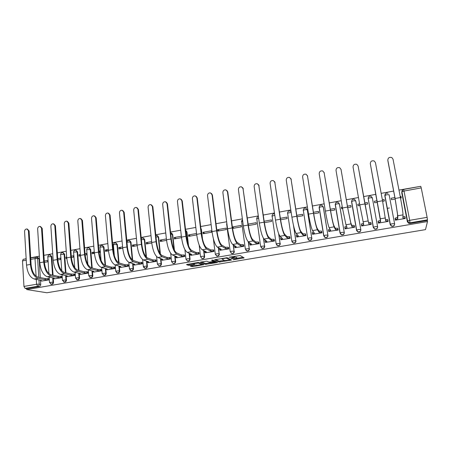 <?xml version="1.0" encoding="UTF-8"?>
<svg xmlns="http://www.w3.org/2000/svg" width="450" height="450" viewBox="0 0 450 450"><rect width="100%" height="100%" fill="white"/><g stroke="black" fill="none" stroke-linecap="round" stroke-linejoin="round"><path stroke-width="0.67" d="M233.021 259.779L244.125 257.873L240.176 255.527L229.14 257.22L234.804 257.299L230.873 258.615L236.919 258.491L233.021 259.779M53.055 275.248L51.806 256.613L50.338 255.054M65.953 272.869L64.62 254.273L63.191 252.72M79.003 270.456L77.586 251.904L76.202 250.363M92.199 267.992L90.703 249.508L89.364 247.984M105.542 265.483L103.967 247.089L102.668 245.571M119.047 262.918L117.394 244.637L116.117 243.124M132.694 260.218L130.972 242.156L129.735 240.649M146.486 257.299L144.72 239.648L143.516 238.151M160.408 254.07L158.625 237.111L157.466 235.626M174.442 250.369L172.699 234.54L171.585 233.072M188.55 245.857L186.947 231.941L185.889 230.496M202.584 239.468L201.364 229.309L200.874 228.257M291.066 211.674L290.391 211.292M190.851 265.826L190.26 266.091L192.842 266.625L203.782 264.634L198.866 262.502L197.685 262.53L186.491 264.589L188.286 265.303L189.456 265.269L194.546 264.341L193.663 263.644L198.467 263.087L201.735 264.718L197.004 265.275L195.3 265.078L190.851 265.826M26.713 289.564L427.5 221.546L425.481 229.629L46.896 292.759L26.713 289.564L26.657 288.658L25.082 288.411L23.957 286.419L22.506 260.887L23.226 259.324M219.116 262.063L231.48 260.077L227.233 257.709L214.566 259.757L219.116 262.063L218.998 261.135L224.257 260.415M216.838 261.979L216.917 262.592L205.324 264.375L200.441 262.232M213.486 260.381L213.587 261.332L209.936 262.024L208.772 262.052L206.826 261.157L200.441 262.142M213.593 261.242L211.607 260.297M216.917 262.592L217.558 262.327L212.884 260.083L211.612 260.235M36.647 257.119L37.862 257.423L39.133 258.924L40.303 277.588M40.511 280.845L40.731 284.428L39.212 284.153C39.178 285.278 38.672 285.981 37.688 286.262L25.082 288.411M420.452 186.362L398.981 190.086M393.643 191.07L381.167 193.359M375.947 194.321L363.611 196.588M358.464 197.533L346.32 199.766M341.207 200.706L329.265 202.899M324.18 203.833L312.435 205.993M307.384 206.921L295.83 209.042M290.807 209.964L279.444 212.057M274.449 212.974L263.278 215.027M258.311 215.938L247.32 217.958M242.381 218.863L231.564 220.854M226.659 221.754L216.017 223.712M211.134 224.606L200.666 226.53M195.812 227.424L185.513 229.314M180.686 230.203L170.55 232.065M165.752 232.948L155.773 234.782M151.003 235.659L141.182 237.465M136.434 238.337L126.771 240.109M122.051 240.981L112.539 242.724M107.843 243.591L98.477 245.312M93.814 246.167L84.589 247.86M79.948 248.715L70.869 250.386M66.257 251.229L57.319 252.877M52.723 253.716L43.926 255.336M39.358 256.174L30.69 257.766M26.151 258.604L24.947 259.009M427.5 221.546L427.292 220.5L409.984 223.447L408.679 223.307L407.363 221.749L401.754 192.729L402.761 189.838M427.129 217.339L421.228 187.903L404.01 191.059L409.691 220.326L427.129 217.339L427.449 219.859L410.051 222.823L408.741 222.683L407.424 221.119L401.906 191.779L407.554 220.967L407.363 221.749M427.292 220.5L427.449 219.859M420.756 186.306L421.228 187.903M394.881 197.55L391.202 198.214L391.489 199.738L395.168 199.074M395.139 218.627L395.353 220.185L405.248 218.481L405.191 218.171M378.163 221.563L378.382 223.11L388.147 221.428L387.861 219.915M382.652 201.336L384.345 201.026L384.058 199.507L384.182 201.054M377.128 200.768L374.389 201.263L374.664 202.776L377.409 202.281M361.524 224.443L361.637 225.996L371.272 224.336L370.941 222.812M365.034 204.514L367.611 204.047L367.341 202.539L364.764 203.006M359.601 203.94L357.789 204.266L358.183 205.751M357.789 204.266L358.059 205.774L359.871 205.447M345.049 228.521L345.105 228.847L354.617 227.205L354.279 225.697M347.687 207.647L351.096 207.028L350.837 205.526L347.428 206.145M342.298 207.073L341.409 207.236L341.972 208.676M341.409 207.236L341.668 208.732L342.557 208.575M344.936 227.312L345.009 227.711M328.748 231.418L338.175 230.04L337.838 228.538M330.57 210.735L334.794 209.976L334.541 208.479L330.322 209.244M336.803 213.615L336.926 213.896M312.643 234.236L321.947 232.836L321.609 231.345M313.689 213.784L318.701 212.878L318.459 211.393L313.447 212.304M296.747 236.998L305.927 235.597L305.584 234.118M297.028 216.793L302.811 215.747L302.58 214.273L296.803 215.319M281.048 239.721L290.109 238.326L289.761 236.857M280.592 219.763L287.123 218.582L286.903 217.114L280.373 218.295M265.545 242.404L274.489 241.014L274.14 239.558M264.369 222.688L271.631 221.377L271.418 219.915L264.161 221.231M250.239 245.047L259.065 243.675L258.716 242.224M248.361 225.579L256.331 224.139L256.129 222.688L248.164 224.128M248.282 225.011L248.861 225.489M235.119 247.663L243.838 246.302L243.484 244.862M232.403 226.986L232.594 228.426L241.222 226.868L241.031 225.422L232.403 226.986L234.006 228.172M220.185 250.239L228.797 248.895L228.442 247.461M217.592 229.669L217.772 231.103L226.299 229.562L226.114 228.122L217.592 229.669L219.33 230.822M205.436 252.787L213.941 251.454L213.587 250.031M202.961 232.318L203.136 233.747L211.556 232.222L211.382 230.794L202.961 232.318L204.834 233.438M190.868 255.302L199.266 253.98L198.911 252.568M196.532 233.482L188.511 234.934L190.513 236.025M188.511 234.934L188.679 236.357L196.706 234.906M176.473 257.782L184.77 256.483L184.416 255.077M181.367 236.233L174.234 237.521L176.361 238.579M174.234 237.521L174.392 238.939L181.53 237.645M162.253 260.241L170.449 258.947L170.089 257.558M166.393 238.944L160.127 240.081L162.371 241.104M160.127 240.081L160.279 241.487L166.551 240.351M148.208 262.665L156.302 261.388L155.942 260.004M151.611 241.622L146.188 242.606L148.551 243.602M146.188 242.606L146.329 244.001L151.757 243.023M134.325 265.056L142.324 263.796L141.964 262.423M137.014 244.266L132.418 245.098L134.893 246.066M132.418 245.098L132.547 246.493L137.154 245.661M120.606 267.424L128.509 266.175L128.149 264.808M122.597 246.881L118.806 247.567L121.393 248.507M118.806 247.567L118.929 248.951L122.726 248.265M107.049 269.764L114.862 268.532L114.497 267.171M113.181 249.986L113.057 248.608M108.354 249.458L105.351 250.003L108.051 250.914M105.351 250.003L105.469 251.381L108.478 250.836M93.651 272.076L101.374 270.855L101.002 269.505M99.084 252.534L99.821 252.399L99.703 251.027L98.966 251.162M94.292 252.006L92.053 252.411L94.388 253.148M92.053 252.411L92.166 253.783L94.41 253.378M80.409 274.359L88.037 273.15L87.671 271.811M85.157 255.049L86.586 254.79L86.473 253.423L85.05 253.682M80.398 254.526L78.913 254.796L80.454 255.246M78.913 254.796L79.014 256.157L80.511 255.887M67.32 276.615L74.863 275.423L74.492 274.089M71.404 257.529L73.496 257.153L73.395 255.791L71.297 256.174M66.673 257.012L65.919 257.147L66.701 257.361M65.919 257.147L66.015 258.502L66.774 258.368M54.383 278.848L61.836 277.667L61.464 276.345M57.808 259.988L60.559 259.487L60.469 258.137L57.712 258.632M53.072 259.476L53.212 260.814M41.591 281.053L48.96 279.889L48.87 278.522L48.589 278.572M44.381 262.412L47.773 261.799L47.683 260.449L44.291 261.062M53.286 278.612L53.527 282.24L53.004 282.139C52.926 283.483 52.284 284.192 51.086 284.265L50.681 284.169M66.156 275.653L66.398 276.412L67.601 276.677M66.206 276.345L66.471 280.029L65.964 279.923C65.886 281.278 65.239 281.993 64.018 282.066L63.551 281.936M79.222 273.336L79.56 277.791L79.071 277.684C78.998 279.051 78.339 279.765 77.102 279.832L76.562 279.669M92.441 270.984L92.807 275.524L92.334 275.411C92.261 276.795 91.597 277.515 90.337 277.577L89.713 277.358M105.812 268.594L106.206 273.234L105.756 273.116C105.688 274.511 105.013 275.237 103.731 275.293L102.999 275.006M119.34 266.169L119.767 270.917L119.334 270.793C119.267 272.205 118.581 272.936 117.281 272.981L117.714 273.099C119.019 273.054 119.7 272.323 119.767 270.917M133.026 263.706L133.493 268.571L133.076 268.447C133.009 269.871 132.317 270.602 130.989 270.647L129.994 270.124M146.874 261.197L147.375 266.197L146.981 266.068C146.919 267.508 146.211 268.245 144.861 268.279L143.719 267.564M160.886 258.643L161.432 263.796L161.055 263.661C160.993 265.118 160.279 265.86 158.901 265.882L159.278 266.012C160.656 265.989 161.37 265.252 161.432 263.796M175.067 256.039L175.652 261.36L175.297 261.225C175.241 262.699 174.516 263.447 173.109 263.458L173.469 263.593C174.87 263.582 175.596 262.839 175.652 261.36M189.416 253.378L190.052 258.902L189.72 258.756C189.664 260.252 188.921 261 187.493 261.006L187.824 261.146C189.259 261.141 189.996 260.392 190.052 258.902M203.934 250.65L204.626 256.41L204.317 256.258C204.261 257.777 203.507 258.525 202.044 258.519L202.359 258.666C203.822 258.671 204.576 257.923 204.626 256.41M218.621 247.849L219.094 253.732C219.043 255.268 218.273 256.022 216.782 255.999L217.074 256.151C218.565 256.174 219.33 255.42 219.381 253.884M233.482 244.952L234.051 251.173C234.006 252.731 233.218 253.491 231.699 253.451L231.969 253.609C233.488 253.648 234.27 252.889 234.321 251.331M248.518 241.937L249.199 248.586C249.154 250.161 248.355 250.926 246.797 250.875L245.34 249.053L249.199 248.586L248.271 241.763M263.7 238.674L264.538 245.959C264.493 247.562 263.678 248.327 262.086 248.259L260.646 246.437L264.538 245.959L263.458 238.32M278.927 234.36L280.074 243.304C280.029 244.929 279.191 245.7 277.566 245.61L276.142 243.793L280.074 243.304L278.657 233.674M293.867 227.008L295.808 240.609C295.762 242.269 294.907 243.039 293.243 242.927L291.836 241.116L295.808 240.609L293.484 225.422M308.132 239.619L309.262 240.39L307.727 238.404L303.3 210.229C303.48 208.519 304.374 207.844 305.978 208.192L307.423 209.947L311.743 237.887C311.698 239.574 310.821 240.345 309.111 240.21L307.727 238.404L309.42 237.898L311.743 237.887L307.271 209.717L304.965 209.661L303.216 210.454M324.079 236.689L325.305 237.639L323.826 235.654L319.207 207.332C319.399 205.583 320.316 204.902 321.952 205.29L323.348 207.039L327.881 235.125C327.836 236.846 326.936 237.617 325.187 237.454L323.826 235.654L325.586 235.131L327.881 235.125L323.224 206.803L320.934 206.741L319.112 207.551L323.713 235.778M340.245 233.685L341.561 234.855L340.132 232.875L335.323 204.396C335.52 202.607 336.459 201.926 338.136 202.348L339.48 204.097L344.233 232.329C344.188 234.079 343.266 234.861 341.466 234.658L340.132 232.875L341.955 232.329L344.233 232.329L339.384 203.85L337.118 203.782L335.222 204.609L340.014 233.01M356.642 230.614L358.02 232.031L356.647 230.051L351.641 201.426C351.855 199.592 352.817 198.906 354.532 199.373L355.821 201.111L360.799 229.494C360.748 231.283 359.798 232.059 357.952 231.829L356.647 230.051L358.549 229.489L360.799 229.494L355.748 200.863L353.509 200.784L351.534 201.634L356.529 230.203M394.622 224.173C394.402 225.906 393.384 226.597 391.573 226.254L390.218 224.679L384.823 195.817L385.712 193.489M387.197 208.361L389.43 207.962M400.522 198.107L401.293 197.966L401.001 196.442L400.95 198.028M401.001 196.442L400.23 196.583M384.058 199.507L382.365 199.817M51.362 284.321L51.609 284.366C52.807 284.287 53.449 283.579 53.527 282.24M64.254 282.111L64.53 282.167C65.745 282.094 66.392 281.379 66.471 280.029M77.288 279.872L77.597 279.939C78.829 279.872 79.487 279.157 79.56 277.791M90.472 277.605L90.81 277.684C92.07 277.627 92.734 276.907 92.807 275.524M103.804 275.31L104.186 275.406C105.463 275.355 106.138 274.629 106.206 273.234M130.956 270.641L131.406 270.765C132.733 270.726 133.425 269.994 133.493 268.571M144.782 268.262L145.26 268.403C146.61 268.374 147.313 267.637 147.375 266.197M158.766 265.854L159.278 266.012M172.912 263.407L173.469 263.593M187.222 260.921L187.824 261.146M201.69 258.396L202.359 258.666M216.321 255.825L217.074 256.151M231.109 253.192L231.969 253.609M246.054 250.487L247.044 251.032C248.597 251.089 249.396 250.324 249.446 248.749M261.174 247.686L262.311 248.422C263.897 248.496 264.713 247.731 264.757 246.127M276.474 244.783L277.762 245.784C279.388 245.874 280.226 245.104 280.271 243.478M291.999 241.785L293.411 243.107C295.076 243.219 295.931 242.449 295.976 240.795M309.262 240.39C310.967 240.531 311.839 239.754 311.884 238.072M325.305 237.639C327.054 237.808 327.954 237.032 327.999 235.316M319.219 207.411L319.247 207.787M341.561 234.855C343.356 235.052 344.278 234.276 344.323 232.526M358.02 232.031C359.865 232.262 360.81 231.486 360.861 229.703M377.584 226.626L375.356 226.609L373.258 227.362L368.173 198.416C368.398 196.532 369.388 195.846 371.149 196.363L372.33 197.831L377.584 226.626C377.527 228.454 376.549 229.23 374.653 228.954L373.258 227.362L374.687 229.162C376.582 229.438 377.561 228.662 377.618 226.834M384.986 194.602L384.823 195.817M26.657 288.658L39.218 286.526C40.196 286.245 40.703 285.548 40.731 284.428M401.901 191.542L401.754 192.729M378.338 222.851L378.242 221.074L380.402 220.438L380.649 221.777L380.289 218.818L370.344 163.834M236.824 257.771L236.919 258.491M234.793 257.226L236.796 257.552M234.709 256.579L234.804 257.299M236.891 258.289L243.084 257.254M215.662 259.493L218.998 261.135M229.894 259.464L230.361 259.386M229.506 260.257L229.972 260.066L226.209 258.075L221.94 258.93L224.556 260.567L229.506 260.257M229.86 259.183L229.972 260.066M227.154 257.687L229.854 259.132M216.343 261.743L215.488 261.883M210.308 262.755L206.359 263.419L206.471 264.341M201.634 261.866L205.211 263.447L206.359 263.419M210.752 262.963L215.522 262.159L214.464 261.658L210.302 262.192L209.666 262.463L210.752 262.963M214.127 260.679L213.525 260.702M187.774 264.206L189.349 264.336L193.657 263.61M191.526 265.714L196.515 265.072M201.69 264.201L202.483 264.071M405.169 218.492L405.208 217.946L402.851 217.941L403.014 214.864C402.947 212.214 402.075 206.432 400.41 197.522L393.03 159.182L391.849 157.579C389.363 156.904 388.018 157.776 387.821 160.206L387.804 160.082M395.139 219.043L395.263 218.138L397.502 217.474L397.761 218.818L397.806 215.769L395.117 198.484L387.821 160.206M387.838 160.605L395.117 198.804L397.541 214.391L397.502 217.474M402.924 216.534L404.944 216.602L405.197 217.912M397.761 218.818L395.387 219.645L395.134 218.301M395.392 220.179L395.387 219.645M388.08 221.439L388.046 220.911L385.667 220.911L382.545 200.756L375.452 162.63L374.22 160.993C371.796 160.391 370.496 161.269 370.316 163.637M385.56 219.544L387.799 219.572L388.046 220.894M370.373 164.031L380.402 220.438M380.649 221.777L378.36 222.581L378.118 221.248M378.433 223.099L378.36 222.581M358.116 166.033L356.833 164.368C354.476 163.828 353.216 164.717 353.048 167.023L359.769 204.874L364.922 203.94L358.116 166.033L368.477 222.502L370.879 222.497L371.194 224.083M368.477 222.502L364.922 203.94M371.222 224.342L371.115 223.83L368.713 223.836M359.769 204.874L363.757 224.691L361.558 225.478L361.44 223.976L363.414 223.38M361.699 225.984L361.558 225.478M341.01 169.386L339.688 167.698C337.393 167.22 336.167 168.109 336.009 170.37L342.456 208.001L347.535 207.084L341.01 169.386L347.642 207.382L350.73 222.559L351.754 225.399L354.178 225.388L354.426 226.125M340.993 169.301L341.128 169.763M351.754 225.399L351.984 226.727L350.966 223.914L347.535 207.084M354.577 227.211L354.409 226.716L351.984 226.727M344.964 228.308L344.858 226.839L346.573 226.299M345.184 228.831L345.082 228.161L347.091 227.571L345.96 224.786L342.456 208.001M324.135 172.699L322.779 170.989C320.541 170.561 319.348 171.456 319.202 173.666L325.378 211.089L330.39 210.184L324.135 172.699L330.531 210.476C331.886 218.295 332.994 223.301 333.855 225.501L335.25 228.257L337.691 228.246L337.967 228.803M324.067 172.406L324.287 173.064M335.25 228.257L335.469 229.579L334.08 226.851C333.129 224.426 331.897 218.869 330.39 210.184M338.152 230.046L337.916 229.562L335.469 229.579M339.474 228.988L339.294 228.364M339.075 227.059L339.255 227.683M328.596 231.114L328.489 229.669L329.957 229.179M328.877 231.643L328.708 230.979L330.643 230.411L329.141 227.711C328.129 225.304 326.874 219.763 325.378 211.089M307.485 175.967L306.096 174.24C303.913 173.863 302.754 174.757 302.614 176.917L308.526 214.138L313.476 213.244L307.485 175.967L313.644 213.525C314.972 221.293 316.153 226.254 317.199 228.409L318.96 231.081L321.424 231.058L321.739 231.553M307.35 175.483L307.665 176.321M318.96 231.081L319.168 232.397L317.413 229.748C316.26 227.379 314.944 221.878 313.476 213.244M321.936 232.841L321.637 232.369L319.168 232.397M322.768 229.41L322.746 229.028M312.429 233.882L312.328 232.459L313.56 232.031M312.778 234.416L312.536 233.764L314.404 233.218L312.542 230.597C311.327 228.24 309.988 222.756 308.526 214.138M291.049 179.19L289.637 177.452C287.511 177.114 286.38 178.009 286.245 180.129L291.904 217.142L296.781 216.259L291.049 179.19L296.989 216.534C298.282 224.257 299.537 229.168 300.763 231.278L302.878 233.871L305.364 233.843L305.719 234.292M290.846 178.537L291.268 179.539M302.878 233.871L303.081 235.176L300.971 232.611C299.616 230.287 298.221 224.843 296.781 216.259M305.921 235.586L305.567 235.142L303.081 235.176M296.291 235.412L297.377 234.844M296.887 237.156L296.572 236.514L298.373 235.986L296.162 233.449C294.75 231.143 293.327 225.709 291.904 217.142M274.832 182.368L273.403 180.619C271.327 180.326 270.225 181.221 270.096 183.302L275.501 220.106L280.316 219.234L274.832 182.368L280.553 219.504C281.812 227.177 283.146 232.048 284.541 234.107L286.999 236.621L289.502 236.588L289.907 237.009M274.551 181.569L275.085 182.711M286.999 236.621L287.196 237.915L284.743 235.434C283.191 233.162 281.717 227.762 280.316 219.234M290.104 238.297L289.699 237.881L287.196 237.915M280.547 238.134L281.413 237.623M281.199 239.861L280.811 239.226L282.549 238.719L279.996 236.256C278.387 234.006 276.891 228.617 275.501 220.106M258.829 185.513L257.377 183.752C255.352 183.493 254.273 184.382 254.149 186.429L259.312 223.031L264.066 222.176L258.829 185.513L264.336 222.435C265.562 230.062 266.963 234.883 268.532 236.897L271.327 239.333L273.847 239.293L274.298 239.692M258.469 184.584L259.11 185.839M271.327 239.333L271.513 240.626L268.723 238.219C266.979 235.997 265.427 230.653 264.066 222.176M274.483 240.981L274.033 240.581L271.513 240.626M265.005 240.829L265.657 240.368M265.708 242.533L265.247 241.909L266.929 241.419L264.037 239.034C262.243 236.829 260.668 231.497 259.312 223.031M243.028 188.612L241.566 186.846C239.586 186.615 238.534 187.504 238.41 189.518L243.338 225.922L248.023 225.073L243.028 188.612L248.327 225.326C249.525 232.909 250.993 237.684 252.726 239.653L255.847 242.016L258.39 241.971L258.879 242.353M242.601 187.571L243.338 188.933M255.847 242.016L256.028 243.304L252.911 240.969C250.987 238.798 249.356 233.499 248.023 225.073M259.059 243.63L258.57 243.253L256.028 243.304M249.654 243.484L250.11 243.084M250.408 245.166L249.874 244.558L251.499 244.086L248.287 241.774C246.308 239.614 244.659 234.332 243.338 225.922M227.436 191.672L225.962 189.9C224.027 189.697 222.998 190.586 222.874 192.566L227.565 228.774L232.194 227.936L227.436 191.672L227.773 191.981L232.526 228.178C233.696 235.716 235.232 240.452 237.127 242.376L240.564 244.665L243.124 244.614L243.658 244.974M226.935 190.541L227.773 191.981M240.564 244.665L240.739 245.942L237.302 243.681C235.198 241.56 233.494 236.312 232.194 227.936M243.827 246.246L243.292 245.891L240.739 245.942M234.501 246.105L234.776 245.768M235.299 247.77L234.697 247.168L236.267 246.713L232.734 244.474C230.58 242.364 228.859 237.133 227.565 228.774M212.04 194.692L210.555 192.921C208.665 192.741 207.658 193.629 207.534 195.576L212.001 231.587L216.568 230.76L212.04 194.692L212.406 194.996L216.934 230.996C218.07 238.489 219.667 243.18 221.726 245.064L225.472 247.281L228.049 247.224L228.623 247.573M211.477 193.483L212.406 194.996M225.472 247.281L225.636 248.552L221.889 246.364C219.611 244.282 217.839 239.085 216.568 230.76M228.786 248.833L228.212 248.49L225.636 248.552M220.376 250.346L219.707 249.75L221.22 249.311L217.384 247.146C215.049 245.081 213.261 239.895 212.001 231.587M196.836 197.674L195.351 195.896C193.5 195.75 192.51 196.627 192.392 198.546L196.639 234.366L201.144 233.55L196.836 197.674L197.229 197.972L201.538 233.781C202.646 241.228 204.306 245.874 206.516 247.719L210.566 249.862L213.778 250.132M196.217 196.397L197.229 197.972M210.566 249.862L210.724 251.128L206.674 249.007C204.221 246.977 202.382 241.824 201.144 233.55M213.93 251.393L210.724 251.128M205.633 252.883L204.896 252.304L206.359 251.882L202.224 249.784C199.721 247.764 197.859 242.623 196.639 234.366M181.828 200.616L180.338 198.844C178.526 198.714 177.559 199.592 177.441 201.476L181.468 237.105L185.917 236.301L181.828 200.616L182.25 200.908L186.339 236.526C187.419 243.928 189.141 248.535 191.498 250.335L195.846 252.411L199.108 252.669M181.159 199.288L182.25 200.908M195.846 252.411L195.992 253.671L191.649 251.623C189.034 249.632 187.121 244.53 185.917 236.301M199.26 253.918L195.992 253.671M191.076 255.392L190.266 254.824L191.683 254.413L187.256 252.388C184.59 250.414 182.661 245.317 181.468 237.105M167.006 203.524L165.516 201.752C163.738 201.639 162.793 202.517 162.669 204.373L166.489 239.816L170.888 239.018L167.006 203.524L167.456 203.811L171.332 239.237C172.389 246.594 174.167 251.162 176.67 252.922L181.299 254.931L184.624 255.172M166.297 202.151L167.456 203.811M181.299 254.931L181.44 256.185L176.811 254.199C174.032 252.259 172.058 247.196 170.888 239.018M184.764 256.416L181.44 256.185M176.692 257.873L175.815 257.316L177.188 256.916L172.474 254.959C169.65 253.024 167.653 247.978 166.489 239.816M152.37 206.398L150.879 204.621C149.141 204.531 148.213 205.403 148.089 207.236L151.701 242.488L156.043 241.706L152.37 206.398L152.843 206.674L156.516 241.914C157.545 249.232 159.379 253.755 162.023 255.482L166.933 257.423L170.308 257.642M151.622 204.986L152.843 206.674M166.933 257.423L167.068 258.666L162.157 256.748C159.227 254.846 157.185 249.834 156.043 241.706M170.443 258.879L167.068 258.666M162.478 260.325L161.539 259.774L162.866 259.391L157.871 257.496C154.89 255.606 152.837 250.605 151.701 242.488M137.914 209.233L136.423 207.461C134.724 207.382 133.808 208.254 133.684 210.06L137.098 245.126L141.384 244.356L137.914 209.233L138.414 209.503L141.885 244.558C142.886 251.831 144.776 256.314 147.561 258.002L152.741 259.881L156.167 260.089M137.132 207.793L138.414 209.503M152.741 259.881L152.871 261.118L147.684 259.267C144.602 257.406 142.498 252.433 141.384 244.356M156.296 261.315L152.871 261.118M148.438 262.744L147.431 262.204L148.714 261.838L143.454 260.004C140.321 258.154 138.201 253.198 137.098 245.126M123.638 212.034L122.153 210.263C120.482 210.201 119.582 211.067 119.458 212.856L122.676 247.736L126.906 246.971L123.638 212.034L124.161 212.293L127.434 247.168C128.407 254.402 130.354 258.846 133.273 260.494L138.724 262.311L142.194 262.502M122.833 210.566L124.161 212.293M138.724 262.311L138.842 263.543L133.391 261.754C130.157 259.931 127.997 255.004 126.906 246.971M142.318 263.728L138.842 263.543M134.567 265.134L133.493 264.606L134.736 264.251L129.212 262.479C125.933 260.674 123.75 255.757 122.676 247.736M109.536 214.802L108.056 213.03C106.414 212.985 105.536 213.846 105.407 215.612L108.427 250.312L112.612 249.553L109.536 214.802L110.081 215.055L113.158 249.744C114.109 256.939 116.111 261.343 119.16 262.957L124.864 264.713L128.391 264.887M108.709 213.317L110.081 215.055M124.864 264.713L124.982 265.939L119.272 264.206C115.892 262.429 113.67 257.546 112.612 249.553M128.503 266.108L124.982 265.939M120.853 267.497L119.722 266.979L120.926 266.636L115.138 264.926C111.718 263.16 109.479 258.289 108.427 250.312M95.603 217.536L94.129 215.769C92.52 215.736 91.654 216.591 91.524 218.334L94.359 252.855L98.494 252.107L95.603 217.536L96.171 217.783L99.062 252.292C99.99 259.442 102.043 263.807 105.216 265.387L111.178 267.081L114.744 267.244M94.759 216.034L96.171 217.783M111.178 267.081L111.285 268.301L105.323 266.636C101.801 264.892 99.523 260.049 98.494 252.107M114.857 268.459L111.285 268.301M107.308 269.831L106.11 269.325L107.274 268.993L101.239 267.345C97.678 265.613 95.383 260.786 94.359 252.855M81.838 220.236L80.37 218.469C78.795 218.453 77.94 219.302 77.811 221.023L80.466 255.369L84.544 254.632L81.838 220.236L82.434 220.477L85.14 254.807C86.04 261.917 88.144 266.248 91.44 267.795L97.644 269.426L101.261 269.572M80.983 218.717L82.434 220.477M97.644 269.426L97.746 270.641L91.541 269.032C87.879 267.328 85.545 262.53 84.544 254.632M101.368 270.782L97.746 270.641M93.915 272.137L92.655 271.642L93.786 271.322L87.508 269.73C83.807 268.043 81.461 263.256 80.466 255.369M68.242 222.902L66.78 221.141C65.233 221.13 64.395 221.979 64.26 223.684L66.735 257.85L70.763 257.119L68.242 222.902L68.856 223.138L71.381 257.293C72.264 264.364 74.413 268.656 77.833 270.169L84.274 271.744L87.936 271.879M67.354 221.366L68.856 223.138M84.274 271.744L84.369 272.953L77.923 271.401C74.132 269.736 71.741 264.977 70.763 257.119M88.031 273.077L84.369 272.953M80.685 274.421L79.358 273.938L80.454 273.628L73.941 272.093C70.104 270.439 67.703 265.691 66.735 257.85M54.804 225.54L53.353 223.785C51.834 223.785 51.008 224.623 50.873 226.311L53.167 260.303L57.15 259.582L54.804 225.54L55.44 225.765L57.791 259.751C58.646 266.777 60.846 271.035 64.384 272.514L71.061 274.033L74.767 274.157M53.882 223.976L55.44 225.765M71.061 274.033L71.151 275.231L64.468 273.741C60.542 272.109 58.106 267.39 57.15 259.582M74.858 275.349L71.151 275.231M66.178 275.659L66.218 276.204L67.281 275.901L60.536 274.421C56.571 272.807 54.118 268.099 53.167 260.303M41.529 228.144L40.089 226.389C38.593 226.401 37.777 227.239 37.642 228.904L39.769 262.727L43.706 262.012L41.529 228.144L42.188 228.364L44.364 262.176C45.197 269.168 47.441 273.386 51.092 274.832L57.999 276.294L61.746 276.407M40.573 226.558L42.188 228.364M57.999 276.294L58.084 277.493L51.176 276.053C47.121 274.461 44.634 269.781 43.706 262.012M61.83 277.594L58.084 277.493M54.669 278.904L53.229 278.443L54.259 278.151L47.284 276.727C43.194 275.147 40.691 270.478 39.769 262.727M28.406 230.715L26.977 228.971C25.509 228.988 24.705 229.821 24.57 231.469L26.527 265.118L30.414 264.414L28.406 230.715L29.087 230.934L31.095 264.572C31.911 271.524 34.194 275.709 37.963 277.121L45.09 278.533L48.876 278.629M27.427 229.112L29.087 230.934M45.09 278.533L45.163 279.72L38.036 278.336C33.857 276.778 31.32 272.137 30.414 264.414M48.954 279.81L45.163 279.72M41.889 281.109L40.382 280.654L41.383 280.373L34.194 279.006C29.976 277.459 27.422 272.829 26.527 265.118M47.818 256.989L47.807 256.815C47.964 255.516 48.696 254.897 50.001 254.964L51.283 256.472L52.538 275.136M51.806 256.613L47.807 256.815L48.915 273.623M60.637 254.661L60.621 254.475C60.778 253.164 61.509 252.546 62.82 252.619L64.119 254.126L65.453 272.756M64.62 254.273L60.621 254.475L61.768 270.771M73.597 252.304L73.586 252.112C73.738 250.785 74.475 250.161 75.797 250.239L77.102 251.758L78.514 270.332M77.586 251.904L73.586 252.112L74.751 267.699M86.715 249.919L86.698 249.722C86.85 248.377 87.593 247.748 88.92 247.838L90.231 249.356L91.727 267.868M90.703 249.508L86.698 249.722L87.862 264.324M99.979 247.506L99.962 247.297C100.114 245.936 100.862 245.306 102.195 245.407L103.517 246.932L105.092 265.354M103.967 247.089L100.974 246.96L99.962 247.297L101.076 260.494M113.406 245.064L113.383 244.851C113.535 243.472 114.283 242.837 115.633 242.949L116.961 244.479L118.603 262.716M117.394 244.637L114.429 244.502L113.383 244.851L114.362 255.825M126.968 242.19C127.204 240.902 127.957 240.322 129.223 240.463L130.562 241.993L132.261 259.909M130.972 242.156L128.047 242.01L126.979 242.359M141.272 238.41L142.982 237.943L144.321 239.479L146.059 256.854M144.72 239.648L141.39 239.586M155.841 235.446L156.904 235.401L158.248 236.936L159.986 253.457M158.625 237.111L155.993 236.903M170.623 232.757L172.344 234.36L174.009 249.514M172.699 234.54L170.786 234.248M185.631 230.344L186.609 231.756L188.083 244.569M186.947 231.941L185.777 231.615M200.914 228.611L201.915 236.323M201.364 229.309L200.976 229.078M287.516 213.322L287.589 213.092C287.764 211.421 288.641 210.741 290.211 211.061L291.06 211.607M39.133 258.924L37.62 258.548L38.784 277.284M38.947 279.911L39.212 284.153L36.579 284.259L36.281 279.405M36.09 276.238L35.01 258.598L30.786 259.369M26.241 260.201L22.506 260.887M23.957 286.419L36.579 284.259L37.688 286.262L39.218 286.526M52.718 277.836L53.004 282.139L49.5 282.504L51.609 284.366M65.649 275.546L65.964 279.923L62.438 280.288L64.53 282.167M78.733 273.223L79.071 277.684L75.527 278.055L77.597 279.939M91.969 270.861L92.334 275.411L88.774 275.788L90.81 277.684M105.356 268.47L105.756 273.116L102.172 273.504L104.186 275.406M118.907 266.04L119.334 270.793L115.729 271.187L117.281 272.981L116.426 272.599M132.609 263.571L133.076 268.447L129.442 268.841L131.406 270.765M146.481 261.056L146.981 266.068L143.325 266.473L145.26 268.403M160.515 258.497L161.055 263.661L157.376 264.071L158.901 265.882M174.713 255.887L175.297 261.225L171.591 261.641L173.109 263.458M186.007 259.391L187.245 258.812L189.72 258.756L189.079 253.221M200.576 256.911L201.859 256.309L204.317 256.258L203.619 250.493M215.325 254.402L216.653 253.778L219.094 253.732L218.334 247.686M230.254 251.865L231.632 251.213L234.051 251.173L233.218 244.783M390.218 224.679L384.801 195.553L386.933 194.676L389.132 194.766L394.588 223.689M394.594 223.718C394.532 225.591 393.519 226.361 391.567 226.041L390.336 224.308L392.389 223.695L394.594 223.718M271.997 216.011L272.363 214.706M256.686 218.784L256.961 217.671M241.571 221.524L241.746 220.624M226.637 224.229L226.732 223.577M374.687 229.162L373.382 227.199L368.173 198.416L370.114 197.752L372.33 197.831M293.411 243.107L291.836 241.116L287.589 213.092L291.189 212.451M272.014 216.157L274.787 215.257M256.702 218.953L258.621 218.143M241.583 221.715L242.679 221.062M226.654 224.443L226.952 224.032M171.613 261.844L170.685 253.305M157.393 264.268L156.6 256.584M143.342 266.659L142.644 259.566M129.459 269.021L128.835 262.327M115.74 271.361L115.172 264.938M102.184 273.668L101.661 267.457M88.785 275.951L88.307 269.933M75.538 278.207L75.105 272.363M62.449 280.44L62.049 274.753M49.506 282.645L49.14 277.104M409.984 223.447L409.691 220.326L407.554 220.967L408.741 222.683L408.679 223.307M30.701 257.951L36.337 257.04L37.62 258.548L35.01 258.598L35.691 257.034M404.01 191.059L403.599 189.461C402.463 189.787 401.901 190.564 401.906 191.779L404.01 191.059M236.458 257.361L236.582 258.3M234.354 256.337L234.456 257.108M243.332 257.4L243.433 258.154M230.732 259.582L230.822 260.263M220.134 261.107L220.252 262.035M226.164 257.721L226.209 258.075M205.211 263.447L205.324 264.375M215.415 261.298L215.522 262.159M214.357 260.786L214.464 261.658M201.628 263.7L201.724 264.482M198.394 262.457L198.467 263.087M193.871 263.97L193.933 264.516M189.349 264.336L189.456 265.269M188.173 264.364L188.286 265.303M203.102 264.336L203.169 264.898M192.735 265.702L192.842 266.625M191.582 265.736L191.689 266.659M403.014 217.912L402.885 217.243M397.806 215.769L403.014 214.864M397.592 218.846L397.339 217.502M395.117 198.484L400.41 197.522M385.836 220.882L385.582 219.538M380.289 218.818L385.431 217.924M380.481 221.805L380.239 220.466M377.319 201.701L382.545 200.756M368.876 223.808L368.64 222.474M363.009 221.822L368.083 220.939M371.115 223.83L370.879 222.497M363.6 224.719L363.358 223.391M352.142 226.699L351.911 225.371M345.96 224.786L350.966 223.914M354.409 226.716L354.178 225.388M346.933 227.599L346.809 226.873M335.627 229.551L335.407 228.234M329.141 227.711L334.08 226.851M337.916 229.562L337.691 228.246M330.486 230.439L330.412 230.001M319.326 232.369L319.112 231.053M312.542 230.597L317.413 229.748M321.637 232.369L321.424 231.058M314.252 233.246L314.201 232.926M303.233 235.148L303.03 233.843M296.162 233.449L300.971 232.611M305.567 235.142L305.364 233.843M287.347 237.893L287.151 236.593M279.996 236.256L284.743 235.434M289.699 237.881L289.502 236.588M271.665 240.598L271.474 239.31M264.037 239.034L268.723 238.219M274.033 240.581L273.847 239.293M256.174 243.276L255.999 241.993M248.287 241.774L252.911 240.969M258.57 243.253L258.39 241.971M240.885 245.919L240.711 244.637M232.734 244.474L237.302 243.681M243.292 245.891L243.124 244.614M225.782 248.524L225.619 247.252M217.384 247.146L221.889 246.364M228.212 248.49L228.049 247.224M210.864 251.1L210.707 249.84M202.224 249.784L206.674 249.007M213.311 251.061L213.154 249.801M196.132 253.648L195.986 252.388M187.256 252.388L191.649 251.623M198.596 253.603L198.45 252.349M181.581 256.157L181.44 254.908M172.474 254.959L176.811 254.199M184.061 256.112L183.921 254.863M167.209 258.643L167.074 257.4M157.871 257.496L162.157 256.748M169.701 258.587L169.566 257.344M153.006 261.096L152.876 259.858M143.454 260.004L147.684 259.267M155.514 261.034L155.391 259.802M138.977 263.52L138.853 262.288M129.212 262.479L133.391 261.754M141.502 263.452L141.379 262.226M125.111 265.911L124.999 264.69M115.138 264.926L119.272 264.206M127.654 265.843L127.536 264.623M111.414 268.279L111.308 267.058M101.239 267.345L105.323 266.636M113.968 268.206L113.861 266.991M97.875 270.619L97.774 269.404M87.508 269.73L91.541 269.032M100.446 270.54L100.344 269.331M84.499 272.931L84.403 271.721M73.941 272.093L77.923 271.401M87.081 272.846L86.985 271.642M71.274 275.214L71.19 274.011M60.536 274.421L64.468 273.741M73.867 275.124L73.778 273.926M58.208 277.47L58.123 276.278M47.284 276.727L51.176 276.053M60.812 277.38L60.727 276.188M45.287 279.703L45.214 278.511M34.194 279.006L38.036 278.336M47.902 279.608L47.824 278.421M391.573 226.254L390.336 224.308L384.919 195.362C385.161 193.433 386.184 192.746 387.984 193.314M277.762 245.784L276.142 243.793L272.076 215.921C272.227 214.312 273.066 213.632 274.584 213.874M262.311 248.422L260.646 246.437L256.753 218.711C256.781 217.553 257.332 216.849 258.407 216.602M247.044 251.032L245.34 249.053L241.622 221.473L242.488 219.673M117.714 273.099L117.281 272.981M226.851 223.239L226.676 224.196L230.226 251.629L231.699 253.451M213.384 238.764L215.297 254.183L216.782 255.999M199.164 245.019L200.554 256.697L202.044 258.519M184.888 249.559L185.985 259.183L187.493 261.006M26.162 258.789L23.147 259.341M420.772 186.306L403.605 189.456M221.878 258.446L221.94 258.93M209.627 262.063L209.666 262.373M193.612 263.216L193.663 263.644M395.516 219.482L395.263 218.138M378.484 222.412L378.242 221.074M361.676 225.304L361.44 223.976M345.082 228.161L344.858 226.839M328.708 230.979L328.489 229.669M312.536 233.764L312.328 232.459M296.572 236.514L296.376 235.215M280.811 239.226L280.62 237.938M265.247 241.909L265.061 240.621M249.874 244.558L249.699 243.276M234.697 247.168L234.529 245.897M219.707 249.75L219.544 248.484M204.896 252.304L204.744 251.061M190.266 254.824L190.136 253.71M175.815 257.316L175.703 256.303M161.539 259.774L161.443 258.851M147.431 262.204L147.347 261.36M133.493 264.606L133.419 263.829M119.722 266.979L119.655 266.259M106.11 269.325L106.054 268.661M92.655 271.642L92.604 271.024M79.358 273.938L79.318 273.358M53.229 278.443L53.19 277.931M40.382 280.654L40.354 280.181"/></g></svg>
